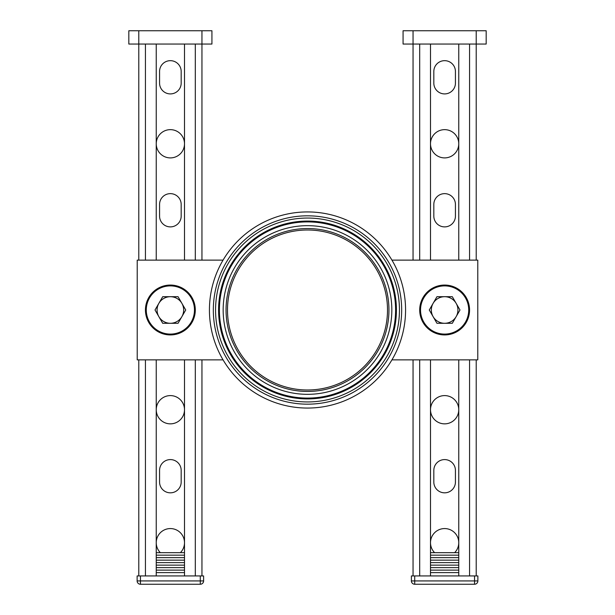 <?xml version="1.0" encoding="UTF-8"?>
<svg xmlns="http://www.w3.org/2000/svg" width="615" height="615" viewBox="0 0 615 615"><rect width="100%" height="100%" fill="white"/><g stroke="black" fill="none" stroke-linecap="round" stroke-linejoin="round"><path stroke-width="0.92" d="M201.951 44.049L201.951 260.13L201.951 44.049L211.929 44.049L211.929 30.75L201.951 30.75L201.951 44.049L138.79 44.049L138.79 260.13L138.79 30.75L201.951 30.75M138.79 30.75L128.819 30.75L128.819 44.049L138.79 44.049M128.819 44.049L128.819 30.75M211.929 30.75L211.929 44.049M156.241 555.16L184.5 555.16M156.241 552.67L184.5 552.67M156.241 572.611L184.5 572.611M156.241 570.12L184.5 570.12M156.241 567.63L184.5 567.63M156.241 565.139L184.5 565.139M156.241 562.64L184.5 562.64M156.241 560.15L184.5 560.15M156.241 557.659L184.5 557.659M200.29 584.25A3.321 3.321 0 0 0 203.611 580.929L203.611 575.94L137.13 575.94L137.13 580.929A3.321 3.321 0 0 0 140.451 584.25L200.29 584.25L200.29 580.929L140.451 580.929L140.451 584.25M140.451 575.94L140.451 580.929L137.13 580.929M203.611 580.929L200.29 580.929L200.29 575.94M194.471 309.991A24.1 24.1 0 0 1 158.324 330.862A24.1 24.1 0 0 1 158.324 289.119A24.1 24.1 0 0 1 194.471 309.991M195.301 309.991A24.931 24.931 0 0 0 170.37 285.06A24.931 24.931 0 0 0 145.44 309.991A24.931 24.931 0 0 0 170.37 334.929A24.931 24.931 0 0 0 195.301 309.991M413.049 260.13L413.049 44.049L403.071 44.049L403.071 30.75L413.049 30.75L413.049 44.049L476.21 44.049L476.21 260.13L476.21 30.75L413.049 30.75M476.21 30.75L486.181 30.75L486.181 44.049L476.21 44.049M420.529 309.991A24.1 24.1 0 0 0 456.676 330.862A24.1 24.1 0 0 0 456.676 289.119A24.1 24.1 0 0 0 420.529 309.991M469.56 309.991A24.931 24.931 0 0 1 444.63 334.929A24.931 24.931 0 0 1 419.699 309.991A24.931 24.931 0 0 1 444.63 285.06A24.931 24.931 0 0 1 469.56 309.991M458.759 552.67L430.5 552.67M458.759 555.16L430.5 555.16M458.759 572.611L430.5 572.611M458.759 570.12L430.5 570.12M458.759 567.63L430.5 567.63M458.759 565.139L430.5 565.139M458.759 562.64L430.5 562.64M458.759 560.15L430.5 560.15M458.759 557.659L430.5 557.659M411.389 575.94L411.389 580.929L411.389 575.94L477.87 575.94L477.87 580.929L477.87 575.94M474.549 584.25A3.321 3.321 0 0 0 477.87 580.929L474.549 580.929L474.549 584.25L414.71 584.25L414.71 580.929L474.549 580.929L474.549 575.94M414.71 575.94L414.71 580.929L411.389 580.929A3.321 3.321 0 0 0 414.71 584.25M223.053 359.86L137.214 359.86L137.214 260.13L223.053 260.13M391.947 359.86L477.786 359.86L477.786 260.13L391.947 260.13M159.569 482.029L159.569 470.39A10.801 10.801 0 0 1 170.37 459.59A10.801 10.801 0 0 1 181.179 470.39L181.179 482.029A10.801 10.801 0 0 1 170.37 492.83A10.801 10.801 0 0 1 159.569 482.029M160.361 552.67A14.13 14.13 0 0 1 164.974 529.638A14.13 14.13 0 0 1 180.38 552.67M156.241 359.86L156.241 575.94L145.44 575.94L145.44 359.86M195.301 359.86L195.301 575.94L184.5 575.94L184.5 359.86M156.241 44.049L156.241 260.13M184.5 409.721A14.13 14.13 0 0 1 163.306 421.959A14.13 14.13 0 0 1 163.306 397.49A14.13 14.13 0 0 1 184.5 409.721M181.179 71.471L181.179 83.11A10.801 10.801 0 0 1 170.37 93.91A10.801 10.801 0 0 1 159.569 83.11L159.569 71.471A10.801 10.801 0 0 1 170.37 60.67A10.801 10.801 0 0 1 181.179 71.471M184.5 143.779A14.13 14.13 0 0 1 163.306 156.01A14.13 14.13 0 0 1 163.306 131.541A14.13 14.13 0 0 1 184.5 143.779M181.179 204.449L181.179 216.08A10.801 10.801 0 0 1 170.37 226.889A10.801 10.801 0 0 1 159.569 216.08L159.569 204.449A10.801 10.801 0 0 1 170.37 193.64A10.801 10.801 0 0 1 181.179 204.449M184.5 44.049L184.5 260.13M201.951 359.86L201.951 575.94L201.951 359.86M138.79 359.86L138.79 575.94L138.79 359.86M455.431 482.029L455.431 470.39A10.801 10.801 0 0 0 444.63 459.59A10.801 10.801 0 0 0 433.821 470.39L433.821 482.029A10.801 10.801 0 0 0 444.63 492.83A10.801 10.801 0 0 0 455.431 482.029M454.639 552.67A14.13 14.13 0 0 0 450.026 529.638A14.13 14.13 0 0 0 434.621 552.67M419.699 359.86L419.699 575.94L430.5 575.94L430.5 359.86M458.759 359.86L458.759 575.94L469.56 575.94L469.56 359.86M458.759 44.049L458.759 260.13M476.21 359.86L476.21 575.94L476.21 359.86M413.049 359.86L413.049 575.94M430.5 44.049L430.5 260.13M430.5 409.721A14.13 14.13 0 0 0 451.694 421.959A14.13 14.13 0 0 0 451.694 397.49A14.13 14.13 0 0 0 430.5 409.721M455.431 83.11L455.431 71.471A10.801 10.801 0 0 0 444.63 60.67A10.801 10.801 0 0 0 433.821 71.471L433.821 83.11A10.801 10.801 0 0 0 444.63 93.91A10.801 10.801 0 0 0 455.431 83.11M430.5 143.779A14.13 14.13 0 0 0 451.694 156.01A14.13 14.13 0 0 0 451.694 131.541A14.13 14.13 0 0 0 430.5 143.779M455.431 216.08L455.431 204.449A10.801 10.801 0 0 0 444.63 193.64A10.801 10.801 0 0 0 433.821 204.449L433.821 216.08A10.801 10.801 0 0 0 444.63 226.889A10.801 10.801 0 0 0 455.431 216.08M226.051 309.991A81.449 81.449 0 0 0 348.221 380.531A81.449 81.449 0 0 0 348.221 239.458A81.449 81.449 0 0 0 226.051 309.991A81.449 81.449 0 0 0 307.5 391.44A81.449 81.449 0 0 0 388.949 309.991A81.449 81.449 0 0 0 307.5 228.549A81.449 81.449 0 0 0 226.051 309.991A81.449 81.449 0 0 0 307.5 391.44A81.449 81.449 0 0 0 388.949 309.991A81.449 81.449 0 0 0 307.5 228.549A81.449 81.449 0 0 0 226.051 309.991M227.496 309.991A80.004 80.004 0 0 0 347.506 379.278A80.004 80.004 0 0 0 347.506 240.711A80.004 80.004 0 0 0 227.496 309.991M307.5 221.9A88.091 88.091 0 0 0 219.409 309.991A88.091 88.091 0 0 0 307.5 398.09A88.091 88.091 0 0 0 395.591 309.991A88.091 88.091 0 0 0 307.5 221.9A88.091 88.091 0 0 0 219.409 309.991A88.091 88.091 0 0 0 307.5 398.09A88.091 88.091 0 0 0 395.591 309.991A88.091 88.091 0 0 0 307.5 221.9A88.091 88.091 0 0 0 219.409 309.991M218.571 309.991A88.929 88.929 0 0 0 351.964 387.004A88.929 88.929 0 0 0 351.964 232.985A88.929 88.929 0 0 0 218.571 309.991M215.565 309.991A91.935 91.935 0 0 0 353.471 389.618A91.935 91.935 0 0 0 353.471 230.371A91.935 91.935 0 0 0 215.565 309.991M307.5 211.929A98.069 98.069 0 0 0 209.431 309.991A98.069 98.069 0 0 0 307.5 408.06A98.069 98.069 0 0 0 405.569 309.991A98.069 98.069 0 0 0 307.5 211.929M429.278 309.991L436.95 296.699L444.63 296.699A13.299 13.299 0 0 1 456.146 303.341L459.982 309.991L456.146 316.64L452.302 323.29L444.63 323.29A13.299 13.299 0 0 1 433.114 316.64L429.278 309.991M436.95 323.29L433.114 316.64A13.299 13.299 0 0 1 444.63 296.699L452.302 296.699L456.146 303.341A13.299 13.299 0 0 1 444.63 323.29L436.95 323.29M155.018 309.991L162.698 296.699L170.37 296.699A13.299 13.299 0 0 1 181.886 303.341L185.722 309.991L178.05 323.29L170.37 323.29A13.299 13.299 0 0 1 158.855 316.64L155.018 309.991M162.698 323.29L158.855 316.64A13.299 13.299 0 0 1 170.37 296.699L178.05 296.699L181.886 303.341A13.299 13.299 0 0 1 170.37 323.29L162.698 323.29M145.44 44.049L145.44 260.13M195.301 44.049L195.301 260.13M469.56 44.049L469.56 260.13M419.699 44.049L419.699 260.13M307.5 225.659A84.34 84.34 0 0 0 234.461 352.164A84.34 84.34 0 0 0 380.539 352.164A84.34 84.34 0 0 0 307.5 225.659M213.328 309.991A94.172 94.172 0 0 0 307.5 404.17A94.172 94.172 0 0 0 401.672 309.991A94.172 94.172 0 0 0 307.5 215.819A94.172 94.172 0 0 0 213.328 309.991"/></g></svg>
